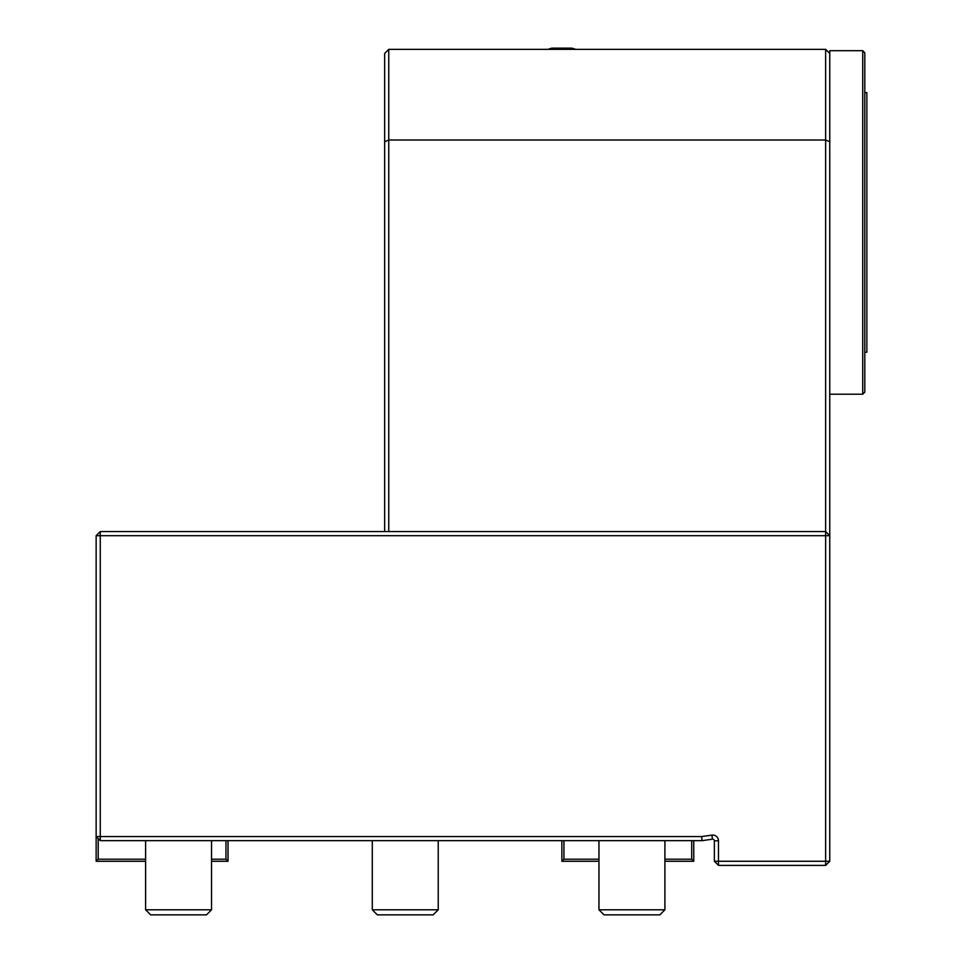 <?xml version="1.0" encoding="UTF-8"?>
<svg xmlns="http://www.w3.org/2000/svg" width="963" height="963" viewBox="0 0 963 963"><rect width="100%" height="100%" fill="white"/><g stroke="black" fill="none" stroke-linecap="round" stroke-linejoin="round"><path stroke-width="1.44" d="M228.026 840.663L228.026 861.271L211.547 861.271M145.606 861.271L96.144 861.271L96.144 836.546L100.272 840.663L100.272 836.546L701.714 836.546L711.91 835.114A5.766 5.766 0 0 1 718.482 840.819L718.482 861.271L714.365 861.271L714.365 840.819A1.649 1.649 0 0 0 712.488 839.194L702.003 840.663L100.272 840.663M211.547 859.213L225.968 859.213L225.968 840.663M225.968 859.213L228.026 861.271M96.144 861.271L98.202 859.213L145.606 859.213M98.202 838.604L98.202 859.213M631.933 909.794L598.962 909.794L604.018 914.85L659.848 914.85L664.903 909.794L631.933 909.794M211.547 840.663L211.547 909.794L145.606 909.794L150.661 914.85L145.606 909.794L145.606 840.663M211.547 909.794L206.491 914.85L150.661 914.85M405.254 909.794L372.284 909.794L377.34 914.85L433.169 914.85L438.225 909.794L405.254 909.794M829.757 141.73L829.757 535.681L825.64 531.552L825.64 140.02L388.763 140.02L388.763 49.354L825.64 49.354L829.757 53.471L829.757 141.73L825.64 140.02L825.64 49.354M718.482 865.388L718.482 861.271L829.757 861.271L825.64 865.388L718.482 865.388L714.365 861.271M825.64 865.388L825.64 535.681L829.757 535.681L829.757 861.271M388.763 49.354L384.646 53.471L384.646 141.73L388.763 140.02L388.763 531.552M702.003 840.663L701.714 836.546M96.144 535.681L96.144 836.546L100.272 836.546L100.272 531.552L825.64 531.552L825.64 535.681L96.144 535.681L100.272 531.552M384.646 531.552L384.646 141.73M575.73 49.354A41.216 41.216 0 0 0 571.757 48.15L551.98 48.15A41.216 41.216 0 0 0 548.007 49.354M598.962 861.271L561.862 861.271L563.933 859.213L598.962 859.213M664.903 859.213L691.699 859.213L693.757 861.271L664.903 861.271M691.699 859.213L691.699 840.663M693.757 840.663L693.757 861.271M563.933 840.663L563.933 859.213M561.862 861.271L561.862 840.663M864.798 92.629L866.856 92.629L866.856 352.277L864.798 352.277M829.757 53.471L829.757 50.69L862.728 50.69L864.798 52.748L864.798 392.146L862.728 394.204L862.728 50.69M829.757 394.204L862.728 394.204M712.488 839.194L711.91 835.114M714.365 840.819L718.482 840.819M598.962 840.663L598.962 909.794M664.903 840.663L664.903 909.794M372.284 840.663L372.284 909.794M438.225 840.663L438.225 909.794"/></g></svg>
